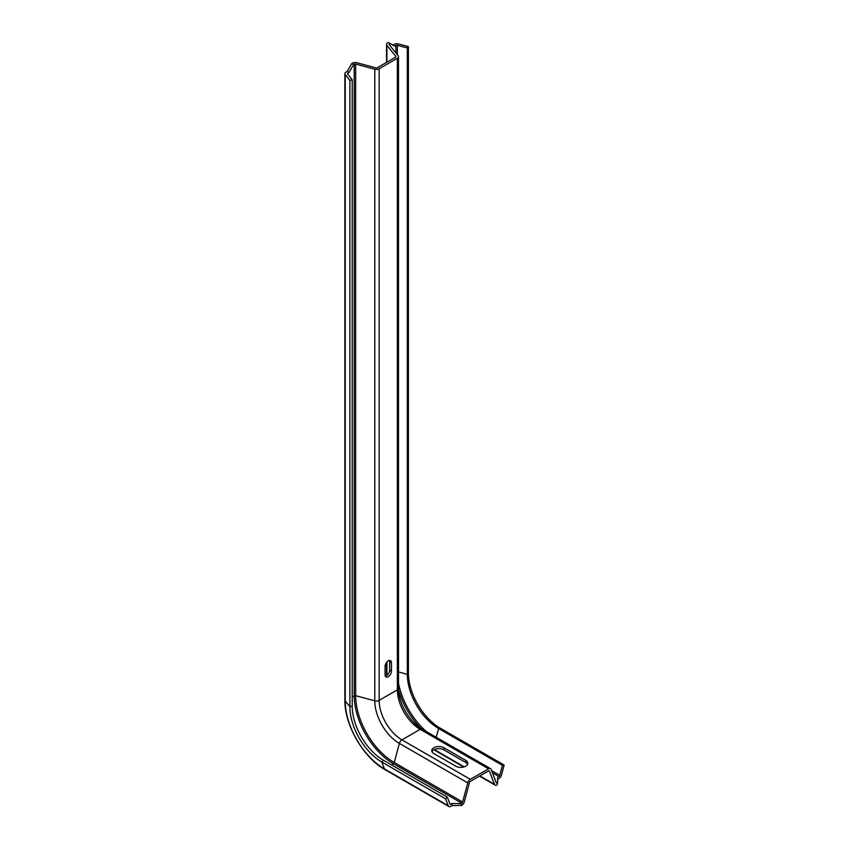 <?xml version="1.0" encoding="UTF-8"?>
<svg xmlns="http://www.w3.org/2000/svg" width="849" height="849" viewBox="0 0 849 849"><rect width="100%" height="100%" fill="white"/><g stroke="black" fill="none" stroke-linecap="round" stroke-linejoin="round"><path stroke-width="1.27" d="M461.198 803.536L461.782 803.196A1.284 0.743 120 0 0 462.641 802.008L467.746 782.895A3.863 2.229 -60 0 1 470.314 779.329L488.546 768.801A3.863 2.229 -60 0 1 490.478 768.61A3.863 2.229 -60 0 1 491.115 769.396L496.209 782.629A1.284 0.743 120 0 0 496.421 782.895A1.284 0.743 120 0 0 497.068 782.831L497.663 782.491L497.068 784.932A3.863 2.229 -60 0 1 495.137 785.123A3.863 2.229 -60 0 1 494.5 784.338L489.406 771.104A1.284 0.743 120 0 0 489.194 770.85A1.284 0.743 120 0 0 488.546 770.913L470.314 781.43A1.284 0.743 120 0 0 469.455 782.619L464.361 801.743A3.863 2.229 -60 0 1 461.782 805.308L452.082 805.648L452.082 803.536L461.198 803.536L461.198 805.648M497.663 782.491L497.663 777.228L498.894 776.517L492.42 772.77M465.751 760.386L443.878 747.746A7.089 4.096 0 0 0 436.142 746.865A7.089 4.096 0 0 0 431.77 750.643A7.089 4.096 0 0 0 433.85 753.541L455.722 766.169A7.089 4.096 0 0 0 463.448 767.061A7.089 4.096 0 0 0 467.831 763.272A7.089 4.096 0 0 0 465.751 760.386L465.751 762.487L443.878 749.858A7.089 4.096 0 0 0 437.023 748.797A7.089 4.096 0 0 0 432.003 751.694M452.082 805.648L450.851 806.359A3.863 2.229 -60 0 1 448.909 806.55A3.863 2.229 -60 0 1 448.272 805.765L445.608 798.856L447.327 797.147L449.991 804.056A1.284 0.743 -60 0 0 450.203 804.321A1.284 0.743 -60 0 0 450.851 804.258L452.082 803.536M467.587 764.333A7.089 4.096 0 0 0 465.751 762.487M498.894 776.517A1.284 0.743 -60 0 0 499.753 775.328L502.417 765.342L504.126 765.066L501.462 775.052A3.863 2.229 -60 0 1 498.894 778.618L497.663 779.329M504.126 765.066L440.313 728.23A45.124 26.054 60 0 1 408.401 672.96L408.401 46.61L398.425 43.925A3.863 2.229 0 0 0 394.053 44.371L392.822 45.082M502.417 765.342L438.593 728.495A44.244 25.544 60 0 1 407.318 674.308L407.318 47.958L408.401 46.61M397.332 54.707L397.332 45.273L407.318 47.958M397.332 45.273A1.284 0.743 0 0 0 395.878 45.421L394.647 46.133L388.258 42.45L387.675 42.79A3.863 2.229 0 0 0 386.539 44.371A3.863 2.229 0 0 0 386.9 45.315L395.814 56.342A1.284 0.743 180 0 1 395.931 56.66A1.284 0.743 180 0 1 395.56 57.191L377.327 67.718A1.284 0.743 180 0 1 375.863 67.867L356.76 62.72A3.863 2.229 0 0 0 352.388 63.166L351.794 63.505L353.619 64.556L354.213 64.216A1.284 0.743 180 0 1 355.667 64.068L374.78 69.215A3.863 2.229 0 0 0 379.142 68.769L397.374 58.241A3.863 2.229 0 0 0 398.51 56.66A3.863 2.229 0 0 0 398.149 55.716L389.235 44.689A1.284 0.743 180 0 1 389.118 44.371A1.284 0.743 180 0 1 389.5 43.84L390.084 43.501M385.075 674.849A4.51 2.6 120 0 0 386.008 676.918A4.51 2.6 120 0 0 389.489 675.708A4.51 2.6 120 0 0 391.453 671.166L391.453 662.751A4.51 2.6 120 0 0 390.519 660.681A4.51 2.6 120 0 0 387.038 661.891A4.51 2.6 120 0 0 385.075 666.433L385.075 674.849M347.825 74.319L347.825 73.163L349.066 72.452L353.619 64.556M448.272 805.765L384.459 768.918A55.472 32.029 60 0 1 345.235 700.977A3.863 2.229 0 0 1 344.874 700.043L344.874 73.693A3.863 2.229 0 0 1 346.01 72.112L347.241 71.401L351.794 63.505M349.066 72.452L347.241 71.401M347.825 73.163A1.284 0.743 0 0 0 347.453 73.693A1.284 0.743 0 0 0 347.57 74.001L352.229 79.764L349.894 80.4L345.235 74.638A3.863 2.229 0 0 1 344.874 73.693M445.608 798.856L381.795 762.009A45.124 26.054 60 0 1 349.894 706.739L349.894 80.4M447.327 797.147L383.515 760.301A44.244 25.544 60 0 1 352.229 706.113L352.229 79.764M385.287 676.059A4.51 2.6 120 0 0 389.627 670.116L389.627 661.689A4.51 2.6 120 0 0 389.415 660.49M497.068 782.831L496.071 782.247M488.546 768.801L420.17 729.323A3.863 2.229 -60 0 1 422.102 729.132L490.478 768.61M470.314 779.329L401.938 739.85L420.17 729.323A32.23 18.614 60 0 1 397.374 689.855A3.863 2.229 0 0 0 398.51 688.274C398.075 702.261 409.77 722.52 422.102 729.132M467.746 782.895L399.37 743.416A3.863 2.229 -60 0 1 401.938 739.85A32.23 18.614 60 0 1 379.142 700.383L397.374 689.855L397.374 58.241M462.641 802.008L394.265 762.54L399.37 743.416A34.777 20.079 60 0 1 374.78 700.828A3.863 2.229 0 0 0 379.142 700.383L379.142 68.769M461.782 803.196L393.416 763.729A1.284 0.743 120 0 0 394.265 762.54A54.591 31.519 60 0 1 355.667 695.681L374.78 700.828L374.78 69.215M450.851 804.258L449.843 803.674M391.431 764.875L393.416 763.729A55.44 32.007 60 0 1 354.213 695.83A1.284 0.743 180 0 1 355.667 695.681L355.667 64.068M489.406 771.104L488.854 770.796M494.5 784.338L479.887 775.901M464.201 766.849L434.327 749.603M436.248 737.303L438.593 728.495L440.313 728.23M499.753 775.328L491.582 770.605M420.86 728.378A55.44 32.007 60 0 1 398.542 689.728M426.474 731.658A54.591 31.519 60 0 1 398.51 683.233M352.229 696.976L354.213 695.83L354.213 64.216M448.909 806.55L385.096 769.703A3.863 2.229 -60 0 1 384.459 768.918L381.795 762.009L383.515 760.301M398.51 671.941L407.318 674.308L408.401 672.96M395.878 52.903L395.878 45.421M389.5 45.008L389.5 43.84M352.229 706.113L349.894 706.739L345.235 700.977L345.235 74.638M395.814 56.979L395.814 56.342M386.9 675.337L386.9 662.04M386.9 62.179L386.9 45.315M391.453 671.166L389.627 670.116M391.453 662.751L389.627 661.689M443.878 747.746L443.878 749.858M495.137 785.123L479.526 776.113M463.724 766.987L433.945 749.794M344.874 700.043C344.418 724.887 363.351 757.679 385.096 769.703M398.51 688.274L398.51 56.66M386.539 675.581L386.539 662.485M386.539 62.391L386.539 44.371"/></g></svg>
